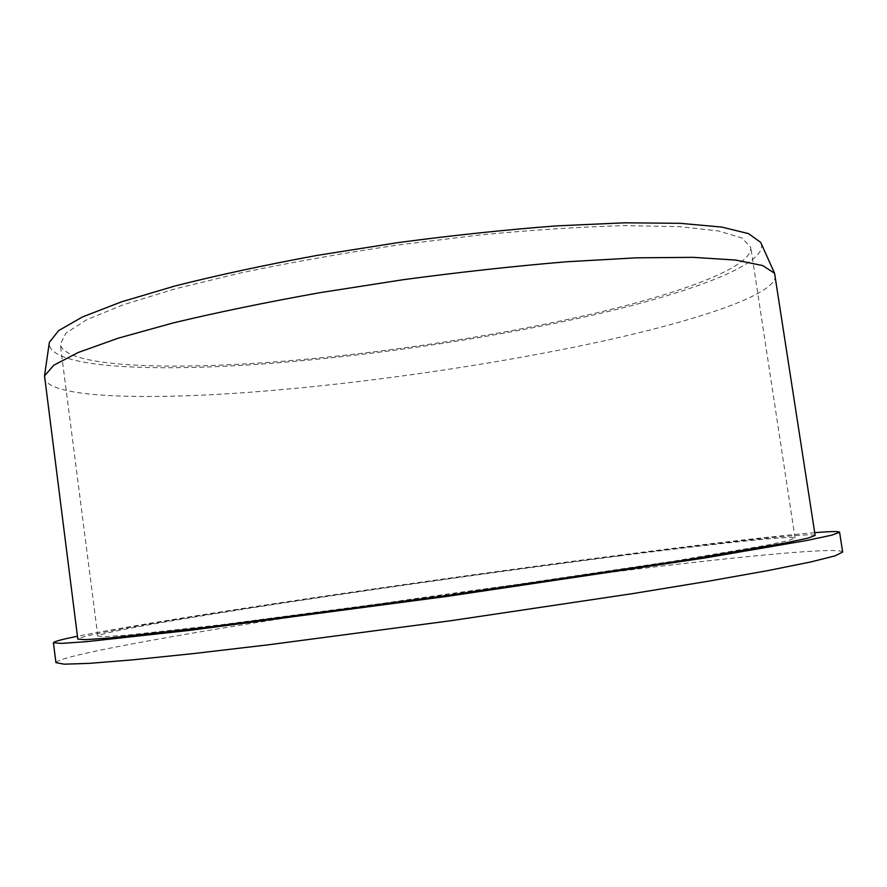 <?xml version="1.0" encoding="UTF-8"?>
<svg xmlns="http://www.w3.org/2000/svg" width="887" height="887" viewBox="0 0 887 887"><rect width="100%" height="100%" fill="white"/><g stroke="black" fill="none" stroke-linecap="round" stroke-linejoin="round"><path stroke-width="0.67" stroke-dasharray="4.43 3.33" d="M814.721 532.655C775.737 535.97 716.574 542.711 637.21 552.889C443.844 577.581 173.353 617.219 77.435 636.267M842.65 552.069C840.721 546.847 748.695 555.495 639.549 568.767C523.873 582.848 387.475 601.929 270.535 620.357C155.225 638.573 57.965 656.624 55.936 662.633M815.142 535.449C813.8 532.311 729.591 541.491 627.575 554.53C518.917 568.434 389.57 586.551 279.205 603.304C170.271 619.869 79.73 635.303 77.801 639.083M775.338 275.447C777.378 294.318 696.495 320.95 596.452 342.493C489.901 365.355 361.43 383.783 250.733 392.198C141.421 400.325 49.262 397.609 44.405 378.172M761.223 243.559C767.92 264.526 688.567 293.409 588.89 315.994C483.858 339.721 356.352 357.982 247.251 365.023C139.514 371.797 49.927 366.298 49.173 343.635M584.278 315.75C483.559 338.557 361.031 356.23 255.8 363.249C151.799 370.012 65.05 365.2 60.272 344.322L66.059 333.013L86.915 319.642L123.526 304.673L175.504 288.774L241.02 272.841C290.492 262.497 342.936 253.205 398.363 244.956L480.299 234.922C533.42 229.855 581.55 226.773 624.67 225.642L679.01 226.606L718.326 230.908L742.064 238.015L750.746 247.285C753.141 267.342 678.444 294.34 584.278 315.75M619.459 555.916C516.478 569.077 392.996 586.362 288.12 602.284C184.496 618.039 99.488 632.564 97.814 636.079L105.209 636.633L127.817 635.048L220.142 624.88L447.536 594.822L674.408 561.039L765.947 545.361L788.122 540.66L795.074 538.076C793.932 535.138 715.731 543.631 619.459 555.916M795.074 538.076L750.746 247.285M97.814 636.079L60.272 344.322"/><path stroke-width="1.33" d="M77.435 636.267C61.713 639.438 53.708 641.6 53.408 642.753L61.569 643.397L86.66 641.656L190.14 630.313L447.735 596.286L704.733 557.99L807.336 540.371L831.939 535.127L839.601 532.255C838.991 531.235 830.698 531.368 814.721 532.655M53.408 642.753L55.936 662.633L64.208 664.186L89.443 663.354L132.562 659.861L193.211 653.608L269.36 644.683L451.161 620.667L632.553 593.636L708.203 581.229L768.22 570.529L810.629 561.992L835.122 555.839L842.65 552.069L839.601 532.255M77.801 639.083L85.54 639.671L109.278 638.019L206.649 627.32L447.625 595.476L688.046 559.653L784.585 543.11L807.869 538.154L815.142 535.449L774.573 273.263L762.665 265.557L735.766 260.079L693.457 257.352L636.378 257.829L566.538 261.776C514.626 266.111 460.198 272.087 403.241 279.693L319.531 292.743C265.535 302.434 216.727 312.49 173.109 322.946L118.115 338.213L78.2 352.494L53.852 365.178L44.527 375.855L77.801 639.083M49.173 343.635L49.362 342.327L58.631 330.596L82.48 316.947L121.408 301.868L174.872 286.013C217.215 275.292 264.559 265.102 316.892 255.434L398.03 242.617C453.246 235.288 506.067 229.711 556.504 225.886L624.503 222.814L680.274 223.324L721.852 227.094L748.539 233.636L760.68 242.362L761.223 243.559M49.362 342.327L44.527 375.855M760.68 242.362L774.573 273.263"/></g></svg>
